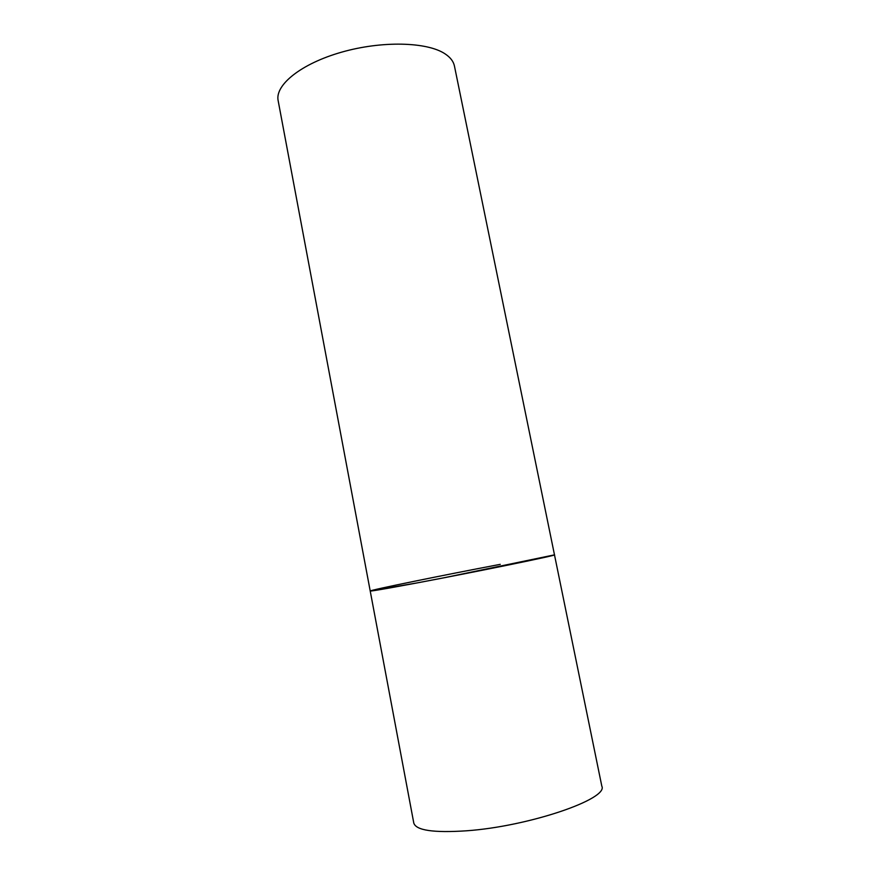 <?xml version="1.0" encoding="UTF-8"?>
<svg xmlns="http://www.w3.org/2000/svg" width="880" height="880" viewBox="0 0 880 880"><rect width="100%" height="100%" fill="white"/><g stroke="black" fill="none" stroke-linecap="round" stroke-linejoin="round"><path stroke-width="1.32" d="M370.216 591.008L278.146 100.628C274.791 85.074 301.015 63.712 341.473 52.206C381.843 40.601 427.306 41.844 445.115 53.889C450.395 57.398 453.497 61.446 454.443 66.044L601.821 786.159C608.795 798.919 528.836 826.463 466.356 830.808C433.51 832.975 415.987 830.379 413.787 823.042L370.216 591.008C369.864 591.635 400.521 586.19 443.685 577.841L554.477 554.862C558.723 554.906 478.412 571.384 418.66 582.626L370.216 591.008C369.325 590.249 444.609 574.882 500.269 564.344"/></g></svg>
